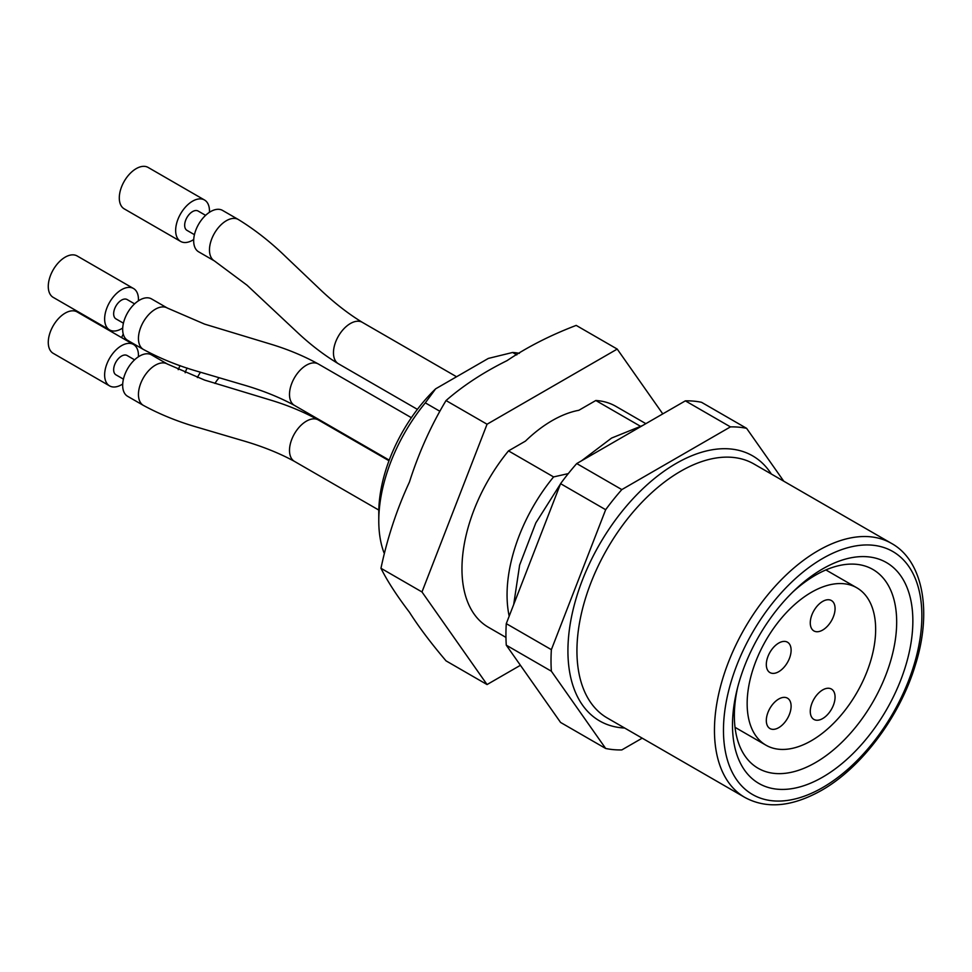 <?xml version="1.0" encoding="UTF-8"?>
<svg xmlns="http://www.w3.org/2000/svg" width="972" height="972" viewBox="0 0 972 972"><rect width="100%" height="100%" fill="white"/><g stroke="black" fill="none" stroke-linecap="round" stroke-linejoin="round"><path stroke-width="1.46" d="M778.718 643.075A17.532 10.121 120 0 0 767.26 658.518A17.532 10.121 120 0 0 769.946 672.575A17.532 10.121 120 0 0 783.456 667.873A17.532 10.121 120 0 0 791.111 650.232A17.532 10.121 120 0 0 787.478 642.2A17.532 10.121 120 0 0 778.718 643.075M778.718 699.038A17.532 10.121 120 0 0 767.26 714.493A17.532 10.121 120 0 0 769.946 728.538A17.532 10.121 120 0 0 787.478 718.417A17.532 10.121 120 0 0 787.478 698.175A17.532 10.121 120 0 0 778.718 699.038M822.677 689.926A17.532 10.121 120 0 0 811.219 705.38A17.532 10.121 120 0 0 813.904 719.426A17.532 10.121 120 0 0 827.415 714.736A17.532 10.121 120 0 0 835.069 697.082A17.532 10.121 120 0 0 831.437 689.063A17.532 10.121 120 0 0 822.677 689.926M822.677 601.413A17.532 10.121 120 0 0 811.219 616.868A17.532 10.121 120 0 0 813.904 630.925A17.532 10.121 120 0 0 827.415 626.223A17.532 10.121 120 0 0 835.069 608.581A17.532 10.121 120 0 0 831.437 600.55A17.532 10.121 120 0 0 822.677 601.413M747.152 703.594A90.87 52.464 -60 0 1 786.81 612.153A90.87 52.464 -60 0 1 856.83 587.805A90.87 52.464 -60 0 1 856.83 692.732A90.87 52.464 -60 0 1 765.972 745.196A90.87 52.464 -60 0 1 747.152 703.594M792.678 592.13A114.781 66.266 -60 0 1 815.508 575.157A114.781 66.266 -60 0 1 872.905 569.471A114.781 66.266 -60 0 1 872.905 702.003A114.781 66.266 -60 0 1 758.124 768.269A114.781 66.266 -60 0 1 734.358 715.732A114.781 66.266 -60 0 1 737.627 687.459M439.405 410.998L425.311 402.858L435.626 388.836L488.333 358.425L512.621 352.472A127.526 73.629 -60 0 1 519.364 353.346M512.621 352.472L516.8 354.877M505.95 637.401L488.381 627.256A127.526 73.629 -60 0 1 508.502 450.887L525.451 441.106A117.806 68.016 120 0 1 578.862 410.281L595.812 400.5A127.526 73.629 -60 0 1 615.908 406.369L645.858 423.658M595.812 400.5L640.159 426.101M383.989 552.752A127.526 73.629 -60 0 1 378.776 520.846A127.526 73.629 -60 0 1 425.311 402.858M509.182 616.151A127.526 73.629 -60 0 1 553.59 476.924L508.502 450.887M568.292 473.607L553.59 476.924M685.357 400.853L730.446 426.89A176.953 102.157 -60 0 1 746.605 428.336L701.517 402.299A176.953 102.157 120 0 0 685.357 400.853L576.736 463.559A176.953 102.157 120 0 0 560.577 483.667L506.278 623.635A176.953 102.157 120 0 0 506.278 645.177L560.577 722.439L605.665 748.476L551.367 671.215A176.953 102.157 -60 0 1 551.367 649.661L506.278 623.635M560.577 483.667L605.665 509.705A176.953 102.157 -60 0 1 621.825 489.596L576.736 463.559M621.825 489.596L730.446 426.89M551.367 649.661L605.665 509.705M506.278 645.177L551.367 671.215M642.2 738.161L621.825 749.922A176.953 102.157 -60 0 1 605.665 748.476M746.605 428.336L783.76 481.189M378.776 520.846L378.776 512.779A117.648 67.919 -60 0 1 435.626 388.836M822.677 568.875A127.526 73.629 -60 0 1 912.854 620.938A127.526 73.629 -60 0 1 822.677 777.138A127.526 73.629 -60 0 1 736.873 690.485A127.526 73.629 -60 0 1 794.914 589.955A127.526 73.629 -60 0 1 822.677 568.875M122.715 328.014A23.911 13.802 -60 0 1 109.593 329.921L53.229 297.383A23.911 13.802 -60 0 1 49.56 278.223A23.911 13.802 -60 0 1 65.185 257.155A23.911 13.802 -60 0 1 77.14 255.964L133.504 288.502A23.911 13.802 -60 0 1 138.413 300.822M109.593 329.921A23.911 13.802 -60 0 1 104.636 318.974A23.911 13.802 -60 0 1 121.549 289.692A23.911 13.802 -60 0 1 133.504 288.502M134.586 303.859L127.125 299.546A11.154 6.439 120 0 0 121.549 300.105A11.154 6.439 120 0 0 114.259 309.934A11.154 6.439 120 0 0 115.96 318.877L123.432 323.19M122.666 329.387A23.911 13.802 -60 0 1 139.579 300.105A23.911 13.802 -60 0 1 151.535 298.914L167.318 308.027A23.911 13.802 -60 0 0 155.362 309.218A23.911 13.802 -60 0 0 139.737 330.286A23.911 13.802 -60 0 0 143.406 349.446L127.624 340.334A23.911 13.802 -60 0 1 122.666 329.387M121.646 337.624A23.911 13.802 -60 0 1 123.237 334.089M178.204 369.664A23.911 13.802 -60 0 1 180.124 365.642M187.232 368.06A11.154 6.439 120 0 0 185.166 372.762M197.377 377.549A23.911 13.802 -60 0 1 200.511 372.252M122.715 383.989A23.911 13.802 -60 0 1 109.593 385.896L53.229 353.346A23.911 13.802 -60 0 1 49.56 334.186A23.911 13.802 -60 0 1 65.185 313.118A23.911 13.802 -60 0 1 77.14 311.939L133.504 344.477A23.911 13.802 -60 0 1 138.413 356.797M109.593 385.896A23.911 13.802 -60 0 1 104.636 374.949A23.911 13.802 -60 0 1 121.549 345.655A23.911 13.802 -60 0 1 133.504 344.477M134.586 359.822L127.125 355.521A11.154 6.439 120 0 0 121.549 356.068A11.154 6.439 120 0 0 114.259 365.909A11.154 6.439 120 0 0 115.96 374.84L123.432 379.153M122.666 385.362A23.911 13.802 -60 0 1 139.579 356.068A23.911 13.802 -60 0 1 151.535 354.889L167.318 364.002A23.911 13.802 -60 0 0 155.362 365.18A23.911 13.802 -60 0 0 139.737 386.248A23.911 13.802 -60 0 0 143.406 405.409L127.624 396.309A23.911 13.802 -60 0 1 122.666 385.362M210.596 211.592A23.911 13.802 -60 0 1 222.552 210.414L238.334 219.514A23.911 13.802 -60 0 0 214.423 233.329A23.911 13.802 -60 0 0 214.423 260.933L198.64 251.821A23.911 13.802 -60 0 1 194.971 232.66A23.911 13.802 -60 0 1 210.596 211.592M205.602 215.347L198.142 211.046A11.154 6.439 120 0 0 186.976 217.485A11.154 6.439 120 0 0 186.976 230.364L194.436 234.677M193.732 239.513A23.911 13.802 -60 0 1 180.598 241.408A23.911 13.802 -60 0 1 176.94 222.248A23.911 13.802 -60 0 1 192.553 201.18A23.911 13.802 -60 0 1 204.509 200.001A23.911 13.802 -60 0 1 209.466 210.948A23.911 13.802 -60 0 1 209.43 212.309M180.598 241.408L124.246 208.871A23.911 13.802 -60 0 1 124.246 181.266A23.911 13.802 -60 0 1 148.157 167.451L204.509 200.001M662.783 413.89L617.22 349.082L487.057 424.229L421.982 591.96L487.057 684.555L520.409 665.298M617.22 349.082L576.202 325.401C550.371 335.255 527.322 347.004 507.056 360.624C483.497 372.288 463.158 385.592 446.039 400.549C430.936 425.663 418.738 452.843 409.431 482.063C396.819 509.292 387.33 538.038 380.963 568.28C387.306 581.013 396.807 595.666 409.431 612.226C418.701 626.818 430.9 643.039 446.039 660.863L487.057 684.555M421.982 591.96L380.963 568.28M487.057 424.229L446.039 400.549M822.677 787.551A140.284 80.992 120 0 0 908.577 566.141A140.284 80.992 120 0 0 736.764 665.334A140.284 80.992 120 0 0 822.677 787.551M680.643 471.262A146.663 84.673 120 0 0 584.828 600.502A146.663 84.673 120 0 0 607.318 718.016L744.831 797.417A146.663 84.673 -60 0 1 722.354 679.89A146.663 84.673 -60 0 1 818.169 550.65A146.663 84.673 -60 0 1 891.494 543.397L753.968 463.996A146.663 84.673 120 0 0 680.643 471.262M624.668 728.028A153.041 88.355 -60 0 1 571.232 618.313A153.041 88.355 -60 0 1 676.135 463.45A153.041 88.355 -60 0 1 771.318 474.008M167.318 308.027L204.594 324.113L271.115 344.27C288.137 349.446 303.884 356.019 318.366 364.002A23.911 13.802 120 0 0 306.411 365.18A23.911 13.802 120 0 0 290.786 386.248A23.911 13.802 120 0 0 294.455 405.409C279.219 397.086 261.626 390.076 241.7 384.377L199.6 371.972C179.298 366.25 160.562 358.741 143.406 349.446M214.934 383.442A23.911 13.802 -60 0 1 219.15 377.731M336.057 429.43A23.911 13.802 120 0 0 335.814 430.037M167.318 364.002L204.594 380.076L271.115 400.245C288.137 405.409 303.884 411.982 318.366 419.965A23.911 13.802 120 0 0 306.411 421.155A23.911 13.802 120 0 0 290.786 442.224A23.911 13.802 120 0 0 294.455 461.384C279.219 453.061 261.626 446.051 241.7 440.34L199.6 427.935C179.298 422.225 160.562 414.716 143.406 405.409M456.561 376.759L362.325 322.34A23.911 13.802 120 0 0 338.414 336.154A23.911 13.802 120 0 0 338.414 363.759L417.401 409.37M642.662 425.505L611.57 438.068L581.511 460.813M560.443 484.02L535.815 522.912L519.631 565.06L513.702 604.499M856.83 587.805L825.884 569.932M765.972 745.196L735.014 727.323M744.831 797.417C766.531 809.202 792.034 806.894 821.352 790.467C861.399 767.88 899.708 716.801 915.187 665.553C932.525 611.291 922.853 560.637 891.494 543.397M294.455 405.409L389.225 460.133M318.366 364.002L411.375 417.693M294.455 461.384L378.813 510.081M318.366 419.965L388.994 460.74M362.325 322.34C347.502 313.312 332.631 301.587 317.735 287.177L285.938 256.924C270.836 242.21 254.968 229.732 238.334 219.514M338.414 363.759C324.259 355.217 310.7 344.866 297.711 332.703L246.985 285.173L214.423 260.933"/></g></svg>
